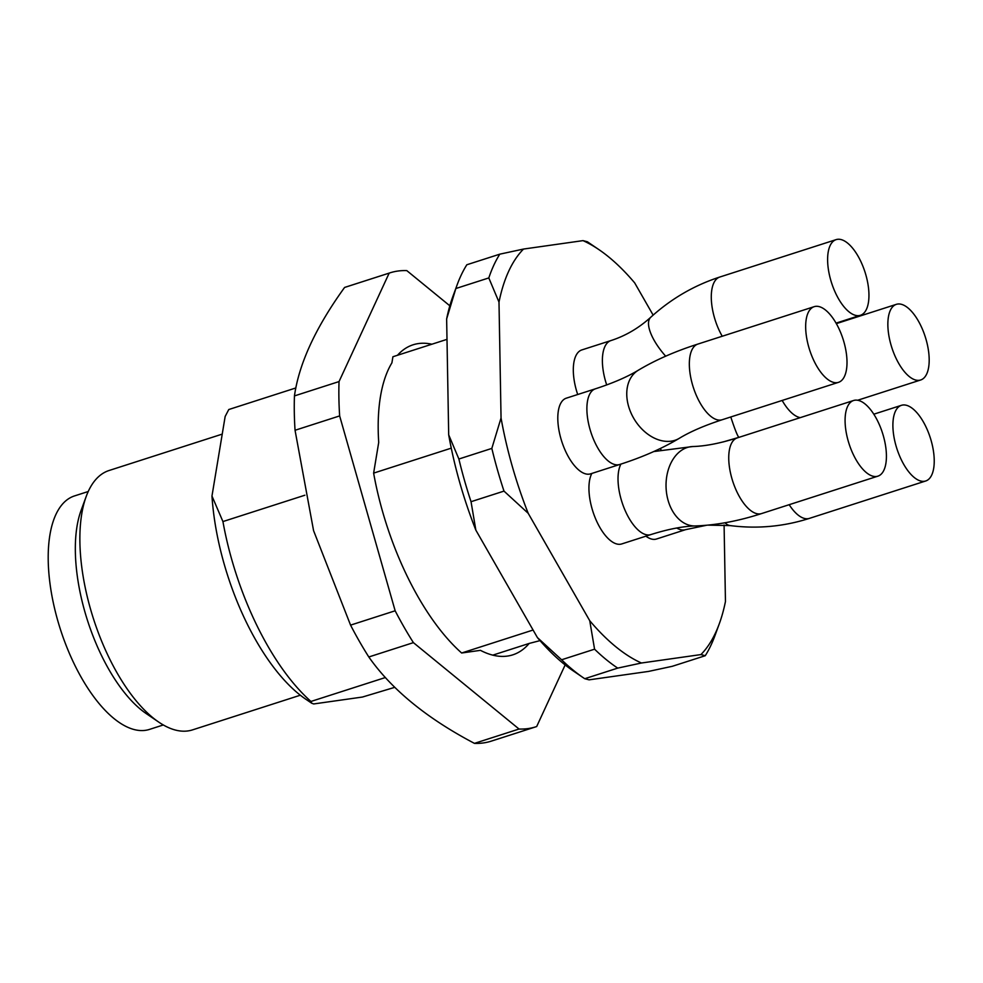 <?xml version="1.0" encoding="UTF-8"?>
<svg xmlns="http://www.w3.org/2000/svg" width="983" height="983" viewBox="0 0 983 983"><rect width="100%" height="100%" fill="white"/><g stroke="black" fill="none" stroke-linecap="round" stroke-linejoin="round"><path stroke-width="1.47" d="M540.023 640.621L529.186 643.435A162.846 71.98 -107.8 0 1 512.77 654.85A162.846 71.98 -107.8 0 1 480.441 650.341L461.641 653.007A181.646 80.299 -107.8 0 1 373.626 473.118L451.271 448.15M461.641 653.007L533.081 630.029M724.09 524.983L725.454 601.51A225.93 99.873 -107.8 0 1 719.249 623.898A225.93 99.873 -107.8 0 1 700.928 654.58L641.432 663.009A225.93 99.873 -107.8 0 1 589.751 620.74L528.203 513.31A225.93 99.873 -107.8 0 1 501.047 417.984L498.995 302.125A225.93 99.873 -107.8 0 1 523.521 249.055L583.005 240.626A225.93 99.873 -107.8 0 1 598.893 249.608A225.93 99.873 -107.8 0 1 634.686 282.895L653.142 315.113M645.892 536.165A39.738 17.559 72.2 0 0 656.521 539.003L685.606 529.653A39.738 17.559 -107.8 0 1 676.746 528.006M591.84 473.45A39.738 17.559 72.2 0 0 595.673 518.975A39.738 17.559 72.2 0 0 621.772 543.931L650.857 534.58A39.738 17.559 -107.8 0 1 624.758 509.612A39.738 17.559 -107.8 0 1 620.924 464.087M566.306 398.176A39.738 17.559 72.2 0 0 561.748 441.379A39.738 17.559 72.2 0 0 590.636 473.831L619.72 464.48A39.738 17.559 -107.8 0 1 590.832 432.029A39.738 17.559 -107.8 0 1 595.391 388.826L566.306 398.176M606.708 384.931A39.738 17.559 -107.8 0 1 610.898 340.585L581.813 349.936A39.738 17.559 72.2 0 0 577.709 394.515M598.893 249.608L588.534 242.555A237.272 104.886 72.2 0 0 587.342 241.757L583.005 240.626M455.854 288.523L488.809 277.931A237.272 104.886 72.2 0 1 499.794 254.167L466.839 264.759A237.272 104.886 -107.8 0 0 457.156 284.8A237.272 104.886 -107.8 0 0 455.854 288.523L446.638 318.959L448.69 434.818A225.93 99.873 72.2 0 0 475.858 530.144L537.406 637.574A225.93 99.873 72.2 0 0 573.2 670.861L583.558 677.914A237.272 104.886 -107.8 0 1 561.6 659.777L594.568 649.185A237.272 104.886 72.2 0 0 617.717 668.108L584.75 678.712A237.272 104.886 -107.8 0 1 583.558 677.914M471.041 501.699L503.996 491.107A237.272 104.886 72.2 0 1 491.832 448.408L458.877 459.012A237.272 104.886 -107.8 0 0 471.041 501.699L475.858 530.144M584.75 678.712L589.087 679.843L648.571 671.414L672.298 666.302L705.253 655.71A237.272 104.886 72.2 0 0 714.936 635.669L719.249 623.898M457.156 284.8L452.844 296.571A225.93 99.873 72.2 0 0 446.638 318.959M705.253 655.71L700.928 654.58M641.432 663.009L617.717 668.108M594.568 649.185L589.751 620.74M528.203 513.31L503.996 491.107M537.406 637.574L561.6 659.777M491.832 448.408L501.047 417.984M498.995 302.125L488.809 277.931M448.69 434.818L458.877 459.012M499.794 254.167L523.521 249.055M88.237 491.512L74.438 495.948A122.617 54.2 72.2 0 0 58.992 624.819A122.617 54.2 72.2 0 0 145.484 730.32A122.617 54.2 72.2 0 0 149.514 729.398L163.301 724.962M222.232 434.117L109.052 470.513A136.232 60.221 72.2 0 0 86.209 496.44L81.036 510.558A122.617 54.2 72.2 0 0 87.524 620.531A122.617 54.2 72.2 0 0 146.356 713.683L158.791 722.136A136.232 60.221 72.2 0 0 187.986 730.922A136.232 60.221 72.2 0 0 192.459 729.902L300.331 695.214M86.209 496.44A136.232 60.221 72.2 0 0 93.422 618.639A136.232 60.221 72.2 0 0 158.791 722.136M295.858 387.953L228.769 409.53L225.156 416.473L211.972 496.034A162.846 71.98 72.2 0 0 305.774 699.196L311.722 703.238L310.947 701.457L385.41 677.52M394.785 687.326L362.432 697.045L313.7 703.951L311.722 703.238M211.972 496.034L222.932 521.568A181.646 80.299 72.2 0 0 310.947 701.457M529.186 643.435L492.778 655.145M222.932 521.568L304.865 495.223M447.007 339.356L392.917 356.743L391.91 362.85A162.846 71.98 -107.8 0 0 378.713 442.424L373.626 473.118M565.151 664.938L536.681 726.535A238.414 105.39 -107.8 0 1 535.907 726.793A238.414 105.39 -107.8 0 1 519.036 729.03L413.401 642.636A238.414 105.39 -107.8 0 1 395.154 610.787L339.651 415.92A238.414 105.39 -107.8 0 1 339.037 381.576L389.17 273.114A238.414 105.39 -107.8 0 1 389.944 272.856A238.414 105.39 -107.8 0 1 406.802 270.62L449.833 305.799M397.476 355.281A162.846 71.98 -107.8 0 1 413.069 344.8A162.846 71.98 -107.8 0 1 431.869 344.222M389.944 272.856L345.34 287.196A238.414 105.39 72.2 0 0 344.578 287.454C315.752 327.364 299.041 363.513 294.445 395.916A238.414 105.39 72.2 0 0 295.047 430.271L313.577 530.673L350.562 625.127A238.414 105.39 72.2 0 0 368.809 656.976C391.664 689.562 426.88 718.364 474.445 743.369L519.036 729.03M474.445 743.369A238.414 105.39 72.2 0 0 491.303 741.133L535.907 726.793M368.809 656.976L413.401 642.636M350.562 625.127L395.154 610.787M295.047 430.271L339.651 415.92M294.445 395.916L339.037 381.576M344.578 287.454L389.17 273.114M897.663 304.042A39.738 17.559 -107.8 0 1 925.691 338.226A39.738 17.559 -107.8 0 1 920.678 379.991A39.738 17.559 -107.8 0 1 891.802 347.54A39.738 17.559 -107.8 0 1 896.361 304.337A39.738 17.559 -107.8 0 1 897.663 304.042M931.159 440.654A39.738 17.559 -107.8 0 1 925.728 480.982A39.738 17.559 -107.8 0 1 896.84 448.531A39.738 17.559 -107.8 0 1 901.399 405.328A39.738 17.559 -107.8 0 1 931.159 440.654M830.684 279.946A39.738 17.559 -107.8 0 1 836.115 239.631A39.738 17.559 -107.8 0 1 865.003 272.07A39.738 17.559 -107.8 0 1 860.444 315.285A39.738 17.559 -107.8 0 1 830.684 279.946M884.737 468.129A39.738 17.559 -107.8 0 1 877.917 476.153A39.738 17.559 -107.8 0 1 849.029 443.702A39.738 17.559 -107.8 0 1 853.588 400.499A39.738 17.559 -107.8 0 1 878.667 423.145A39.738 17.559 -107.8 0 1 884.737 468.129M830.524 381.183A39.738 17.559 -107.8 0 1 807.424 341.777A39.738 17.559 -107.8 0 1 814.182 306.671A39.738 17.559 -107.8 0 1 843.058 339.123A39.738 17.559 -107.8 0 1 838.499 382.338A39.738 17.559 -107.8 0 1 830.524 381.183M800.285 417.64A39.738 17.559 -107.8 0 1 782.173 400.45M724.987 522.772A39.738 17.252 -82.6 0 0 730.234 525.598C757.18 529.026 783.574 526.618 809.39 518.385A39.738 17.559 -107.8 0 1 789.177 504.684M722.235 336.247A39.738 17.559 -107.8 0 1 714.358 317.349A39.738 17.559 -107.8 0 1 719.789 277.034L836.115 239.631M737.25 437.902C719.937 443.345 705.13 446.221 692.818 446.528A39.738 28.003 -91.8 0 0 666.056 487.113A39.738 28.003 -91.8 0 0 695.288 525.954C716.263 525.205 738.356 521.076 761.579 513.568A39.738 17.559 -107.8 0 1 732.691 481.117A39.738 17.559 -107.8 0 1 737.25 437.902L853.588 400.499M619.72 464.48C642.354 457.242 662.21 448.518 679.29 438.32C690.078 431.746 704.369 425.565 722.173 419.741A39.738 17.559 -107.8 0 1 714.186 418.598A39.738 17.559 -107.8 0 1 691.098 379.192A39.738 17.559 -107.8 0 1 697.844 344.087L814.182 306.671M740.187 436.968L739.032 437.3A39.738 2.544 -106.2 0 1 730.787 416.964M665.675 356.19A39.738 15.175 -132.3 0 1 659.912 349.125A39.738 15.175 -132.3 0 1 650.746 317.263C671.094 298.783 694.109 285.377 719.789 277.034M679.29 438.32A39.738 28.704 -121.1 0 1 662.972 440.962A39.738 28.704 -121.1 0 1 629.452 409.039A39.738 28.704 -121.1 0 1 638.262 370.259C655.342 360.048 675.198 351.324 697.844 344.087M661.289 450.042A39.738 17.559 -107.8 0 1 660.035 448.641M857.655 400.253L920.678 379.991M836.349 323.628L896.361 304.337M809.39 518.385L925.728 480.982M873.801 414.199L901.399 405.328M836.054 323.124L860.444 315.285M761.579 513.568L877.917 476.153M722.173 419.741L838.499 382.338M739.032 437.3L723.402 441.883M730.234 525.598L708.018 525.131M706.531 525.266L685.606 529.653M700.547 445.999L699.024 446.147M650.746 317.263C638.729 328.138 625.446 335.903 610.898 340.585M695.288 525.954C682.976 526.261 668.17 529.137 650.857 534.58M692.818 446.528L653.707 451.566M638.262 370.259C627.473 376.821 613.183 383.014 595.391 388.826"/></g></svg>
